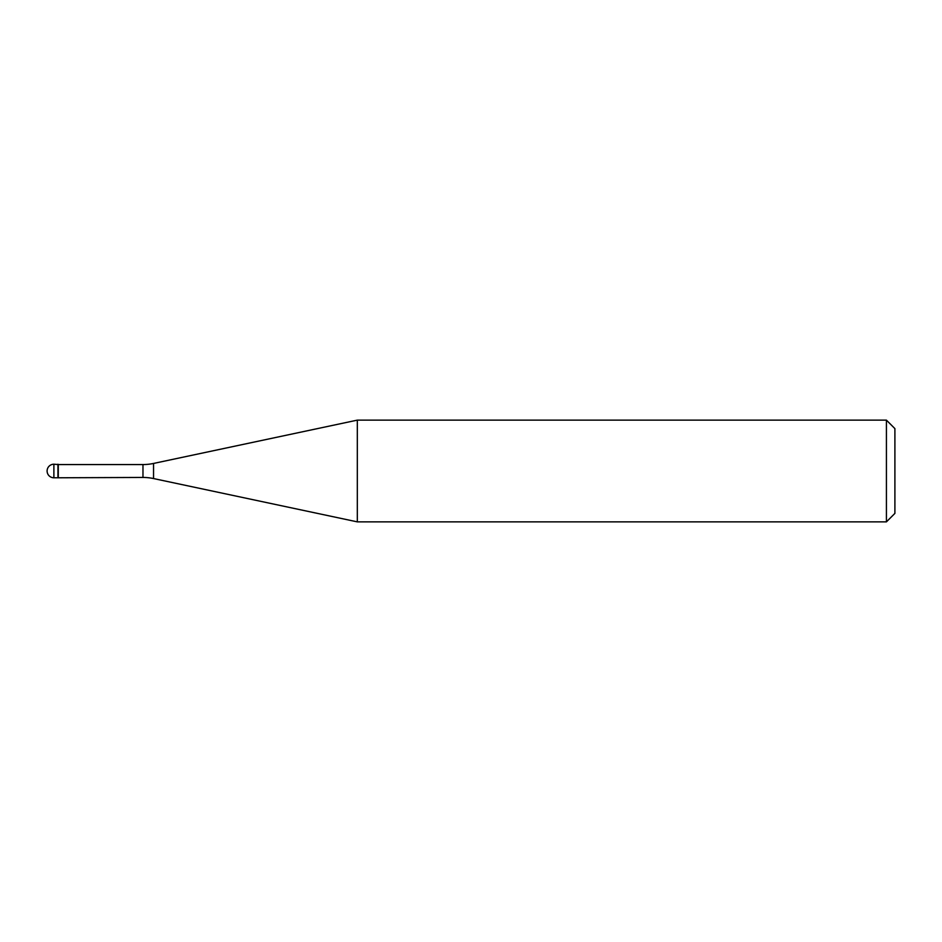 <?xml version="1.0" encoding="UTF-8"?>
<svg xmlns="http://www.w3.org/2000/svg" width="942" height="942" viewBox="0 0 942 942"><rect width="100%" height="100%" fill="white"/><g stroke="black" fill="none" stroke-linecap="round" stroke-linejoin="round"><path stroke-width="1.41" d="M58.286 464.559L53.882 464.218L53.882 477.782L57.957 477.782L57.957 464.218L57.957 477.782L142.972 477.441L142.972 464.559L58.286 464.559L58.286 477.441M53.882 477.782A6.782 6.782 0 0 1 47.1 471A6.782 6.782 0 0 1 53.882 464.218M142.972 464.559A50.868 50.868 0 0 0 153.546 463.44L357.324 420.132L357.324 521.868L153.546 478.56A50.868 50.868 0 0 0 142.972 477.441M357.324 420.132L886.422 420.132L886.422 521.868L357.324 521.868M886.422 521.868L894.9 513.39L894.9 428.61L886.422 420.132M153.546 463.44L153.546 478.56"/></g></svg>

